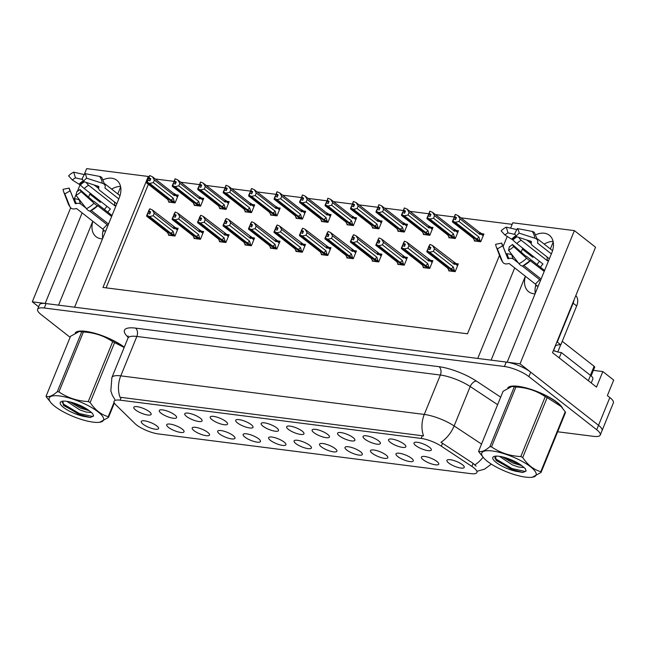 <?xml version="1.0" encoding="UTF-8"?>
<svg xmlns="http://www.w3.org/2000/svg" width="646" height="646" viewBox="0 0 646 646"><rect width="100%" height="100%" fill="white"/><g stroke="black" fill="none" stroke-linecap="round" stroke-linejoin="round"><path stroke-width="0.97" d="M102.73 238.261A19.953 13.776 128.1 0 1 103.336 229.71M102.488 238.85A19.953 13.776 128.1 0 1 101.115 238.754A19.953 13.776 128.1 0 1 96.052 236.702A19.953 13.776 128.1 0 1 92.871 221.32M535.292 293.252A19.953 13.776 128.1 0 1 535.897 284.7M525.432 276.302A19.953 13.776 -51.9 0 0 528.622 291.693A19.953 13.776 -51.9 0 0 533.677 293.744A19.953 13.776 -51.9 0 0 535.058 293.841M302.199 431.148A9.351 2.576 -157.8 0 0 293.688 426.949A9.351 2.576 -157.8 0 0 286.945 426.376A9.351 2.576 -157.8 0 0 288.407 429.396A9.351 2.576 -157.8 0 0 298.371 433.999A9.351 2.576 -157.8 0 0 304 433.337A9.351 2.576 -157.8 0 0 302.199 431.148M276.73 427.91A9.351 2.576 -157.8 0 0 268.219 423.711A9.351 2.576 -157.8 0 0 261.469 423.138A9.351 2.576 -157.8 0 0 262.938 426.158A9.351 2.576 -157.8 0 0 272.895 430.761A9.351 2.576 -157.8 0 0 278.531 430.099A9.351 2.576 -157.8 0 0 276.73 427.91M251.262 424.672A9.351 2.576 -157.8 0 0 242.743 420.473A9.351 2.576 -157.8 0 0 236 419.9A9.351 2.576 -157.8 0 0 237.462 422.92A9.351 2.576 -157.8 0 0 247.426 427.523A9.351 2.576 -157.8 0 0 253.062 426.861A9.351 2.576 -157.8 0 0 251.262 424.672M411.526 458.28A9.351 2.576 -157.8 0 0 403.015 454.09A9.351 2.576 -157.8 0 0 396.264 453.516A9.351 2.576 -157.8 0 0 397.734 456.528A9.351 2.576 -157.8 0 0 407.691 461.139A9.351 2.576 -157.8 0 0 413.327 460.477A9.351 2.576 -157.8 0 0 411.526 458.28M335.113 448.566A9.351 2.576 -157.8 0 0 326.601 444.375A9.351 2.576 -157.8 0 0 319.851 443.802A9.351 2.576 -157.8 0 0 321.312 446.814A9.351 2.576 -157.8 0 0 331.277 451.425A9.351 2.576 -157.8 0 0 336.913 450.763A9.351 2.576 -157.8 0 0 335.113 448.566M429.558 447.339A9.351 2.576 -157.8 0 0 421.047 443.14A9.351 2.576 -157.8 0 0 414.304 442.567A9.351 2.576 -157.8 0 0 415.766 445.587A9.351 2.576 -157.8 0 0 425.73 450.189A9.351 2.576 -157.8 0 0 431.367 449.527A9.351 2.576 -157.8 0 0 429.558 447.339M360.581 451.804A9.351 2.576 -157.8 0 0 352.07 447.613A9.351 2.576 -157.8 0 0 345.319 447.04A9.351 2.576 -157.8 0 0 346.789 450.052A9.351 2.576 -157.8 0 0 356.745 454.663A9.351 2.576 -157.8 0 0 362.382 454.001A9.351 2.576 -157.8 0 0 360.581 451.804M436.995 461.519A9.351 2.576 -157.8 0 0 428.484 457.328A9.351 2.576 -157.8 0 0 421.733 456.754A9.351 2.576 -157.8 0 0 423.203 459.766A9.351 2.576 -157.8 0 0 433.167 464.377A9.351 2.576 -157.8 0 0 438.796 463.715A9.351 2.576 -157.8 0 0 436.995 461.519M174.84 414.958A9.351 2.576 -157.8 0 0 166.329 410.759A9.351 2.576 -157.8 0 0 159.578 410.186A9.351 2.576 -157.8 0 0 161.048 413.206A9.351 2.576 -157.8 0 0 171.012 417.809A9.351 2.576 -157.8 0 0 176.641 417.146A9.351 2.576 -157.8 0 0 174.84 414.958M233.222 435.614A9.351 2.576 -157.8 0 0 224.711 431.423A9.351 2.576 -157.8 0 0 217.96 430.85A9.351 2.576 -157.8 0 0 219.43 433.862A9.351 2.576 -157.8 0 0 229.387 438.473A9.351 2.576 -157.8 0 0 235.023 437.81A9.351 2.576 -157.8 0 0 233.222 435.614M378.621 440.863A9.351 2.576 -157.8 0 0 370.11 436.664A9.351 2.576 -157.8 0 0 363.359 436.09A9.351 2.576 -157.8 0 0 364.82 439.11A9.351 2.576 -157.8 0 0 374.785 443.713A9.351 2.576 -157.8 0 0 380.421 443.051A9.351 2.576 -157.8 0 0 378.621 440.863M182.277 429.138A9.351 2.576 -157.8 0 0 173.766 424.947A9.351 2.576 -157.8 0 0 167.015 424.374A9.351 2.576 -157.8 0 0 168.485 427.386A9.351 2.576 -157.8 0 0 178.441 431.996A9.351 2.576 -157.8 0 0 184.078 431.334A9.351 2.576 -157.8 0 0 182.277 429.138M386.05 455.042A9.351 2.576 -157.8 0 0 377.539 450.851A9.351 2.576 -157.8 0 0 370.796 450.278A9.351 2.576 -157.8 0 0 372.257 453.29A9.351 2.576 -157.8 0 0 382.222 457.901A9.351 2.576 -157.8 0 0 387.858 457.239A9.351 2.576 -157.8 0 0 386.05 455.042M258.691 438.852A9.351 2.576 -157.8 0 0 250.18 434.661A9.351 2.576 -157.8 0 0 243.437 434.088A9.351 2.576 -157.8 0 0 244.899 437.1A9.351 2.576 -157.8 0 0 254.863 441.711A9.351 2.576 -157.8 0 0 260.491 441.048A9.351 2.576 -157.8 0 0 258.691 438.852M404.089 444.101A9.351 2.576 -157.8 0 0 395.578 439.902A9.351 2.576 -157.8 0 0 388.827 439.328A9.351 2.576 -157.8 0 0 390.297 442.348A9.351 2.576 -157.8 0 0 400.254 446.951A9.351 2.576 -157.8 0 0 405.89 446.289A9.351 2.576 -157.8 0 0 404.089 444.101M309.636 445.328A9.351 2.576 -157.8 0 0 301.125 441.137A9.351 2.576 -157.8 0 0 294.374 440.564A9.351 2.576 -157.8 0 0 295.844 443.576A9.351 2.576 -157.8 0 0 305.808 448.187A9.351 2.576 -157.8 0 0 311.437 447.525A9.351 2.576 -157.8 0 0 309.636 445.328M327.675 434.387A9.351 2.576 -157.8 0 0 319.164 430.188A9.351 2.576 -157.8 0 0 312.414 429.614A9.351 2.576 -157.8 0 0 313.883 432.634A9.351 2.576 -157.8 0 0 323.84 437.237A9.351 2.576 -157.8 0 0 329.476 436.575A9.351 2.576 -157.8 0 0 327.675 434.387M284.167 442.09A9.351 2.576 -157.8 0 0 275.656 437.899A9.351 2.576 -157.8 0 0 268.906 437.326A9.351 2.576 -157.8 0 0 270.375 440.338A9.351 2.576 -157.8 0 0 280.332 444.949A9.351 2.576 -157.8 0 0 285.968 444.287A9.351 2.576 -157.8 0 0 284.167 442.09M207.746 432.376A9.351 2.576 -157.8 0 0 199.234 428.185A9.351 2.576 -157.8 0 0 192.492 427.612A9.351 2.576 -157.8 0 0 193.953 430.624A9.351 2.576 -157.8 0 0 203.918 435.234A9.351 2.576 -157.8 0 0 209.554 434.572A9.351 2.576 -157.8 0 0 207.746 432.376M353.144 437.625A9.351 2.576 -157.8 0 0 344.633 433.426A9.351 2.576 -157.8 0 0 337.882 432.852A9.351 2.576 -157.8 0 0 339.352 435.872A9.351 2.576 -157.8 0 0 349.316 440.475A9.351 2.576 -157.8 0 0 354.945 439.813A9.351 2.576 -157.8 0 0 353.144 437.625M156.808 425.9A9.351 2.576 -157.8 0 0 148.297 421.709A9.351 2.576 -157.8 0 0 141.547 421.135A9.351 2.576 -157.8 0 0 143.008 424.147A9.351 2.576 -157.8 0 0 152.973 428.758A9.351 2.576 -157.8 0 0 158.609 428.096A9.351 2.576 -157.8 0 0 156.808 425.9M225.785 421.434A9.351 2.576 -157.8 0 0 217.274 417.235A9.351 2.576 -157.8 0 0 210.523 416.662A9.351 2.576 -157.8 0 0 211.993 419.682A9.351 2.576 -157.8 0 0 221.949 424.285A9.351 2.576 -157.8 0 0 227.586 423.623A9.351 2.576 -157.8 0 0 225.785 421.434M200.317 418.196A9.351 2.576 -157.8 0 0 191.805 413.997A9.351 2.576 -157.8 0 0 185.055 413.424A9.351 2.576 -157.8 0 0 186.524 416.444A9.351 2.576 -157.8 0 0 196.481 421.047A9.351 2.576 -157.8 0 0 202.117 420.385A9.351 2.576 -157.8 0 0 200.317 418.196M462.471 464.757A9.351 2.576 -157.8 0 0 453.96 460.566A9.351 2.576 -157.8 0 0 447.21 459.992A9.351 2.576 -157.8 0 0 448.679 463.004A9.351 2.576 -157.8 0 0 458.636 467.615A9.351 2.576 -157.8 0 0 464.272 466.953A9.351 2.576 -157.8 0 0 462.471 464.757M149.371 411.72A9.351 2.576 -157.8 0 0 140.86 407.521A9.351 2.576 -157.8 0 0 134.11 406.948A9.351 2.576 -157.8 0 0 135.579 409.968A9.351 2.576 -157.8 0 0 145.536 414.57A9.351 2.576 -157.8 0 0 151.172 413.908A9.351 2.576 -157.8 0 0 149.371 411.72M473.736 467.728A16.836 4.643 -157.8 0 0 471.879 466.404L441.347 446.2A16.836 4.643 -157.8 0 0 421.192 438.44L120.075 400.165A16.836 4.643 -157.8 0 0 114.076 401.311A16.836 4.643 -157.8 0 0 115.779 404.816L134.957 423.574A16.836 4.643 -157.8 0 0 158.44 433.942L470.91 473.663A16.836 4.643 -157.8 0 0 476.91 472.509A16.836 4.643 -157.8 0 0 473.736 467.728M593.391 370.36L602.831 371.563L613.7 380.074L607.361 395.618L609.848 397.565A18.71 5.16 -157.8 0 1 613.369 402.878L602.048 430.624A18.71 5.16 -157.8 0 0 598.519 425.31L520.038 363.819L507.167 362.188L551.781 252.861A19.953 13.776 -51.9 0 0 549.375 235.281A19.953 13.776 -51.9 0 0 535.865 234.724M522.759 248.177A19.953 13.776 -51.9 0 0 522.356 249.114L521.096 252.198M553.081 241.37A19.953 13.776 -51.9 0 0 544.182 244.107M533.273 256.414A19.953 13.776 -51.9 0 0 532.861 257.35L522.356 249.114M82.131 212.897L45.172 303.45L32.3 301.819L38.639 306.785M514.692 267.888L477.741 358.441L74.597 307.197L119.219 197.87A19.953 13.776 -51.9 0 0 116.805 180.291A19.953 13.776 -51.9 0 0 103.295 179.741M602.831 371.563L596.492 387.099L552.524 352.659L595.555 247.216L574.391 230.63L520.038 363.819M148.984 177.02L148.265 176.463L86.653 168.63L84.125 174.816M80.08 184.732L77.367 191.394M76.244 194.139L74.33 198.831M70.664 207.802L32.3 301.819M90.198 193.186A19.953 13.776 -51.9 0 0 89.786 194.131L88.534 197.216M510.59 228.159L512.779 222.797L574.391 230.63M148.265 176.463L102.972 287.454L467.486 333.788L499.495 255.348M503.089 246.538L507.247 236.363M117.79 193.953L120.649 186.969M550.36 248.944L553.21 241.951M120.108 186.387L120.608 186.783M512.149 224.348L460.913 217.839M454.275 216.991L435.444 214.601M428.807 213.753L409.968 211.363M403.33 210.515L384.499 208.125M377.862 207.277L359.023 204.887M352.385 204.039L333.554 201.649M326.916 200.801L308.085 198.411M301.44 197.563L282.609 195.173M275.971 194.325L257.14 191.935M250.503 191.087L231.664 188.697M225.026 187.849L206.195 185.459M199.557 184.611L180.727 182.22M174.081 181.373L155.25 178.982M552.669 241.378L553.17 241.774M148.346 184.296L106.089 287.85M321.773 220.819L321.49 221.513L327.926 222.329L331.099 214.561L328.967 214.286M270.827 214.343L270.545 215.037L276.981 215.853L280.154 208.085L278.022 207.81M245.351 211.105L245.076 211.799L251.512 212.615L254.677 204.847L252.554 204.572M219.882 207.867L219.6 208.561L226.035 209.377L229.209 201.609L227.077 201.334M194.414 204.629L194.131 205.323L200.567 206.139L203.732 198.37L201.609 198.096M296.296 217.581L296.013 218.275L302.449 219.091L305.623 211.323L303.491 211.048M347.241 224.057L346.959 224.751L353.394 225.567L356.568 217.799L354.436 217.524M372.718 227.295L372.435 227.99L378.871 228.805L382.036 221.037L379.913 220.762M398.186 230.533L397.904 231.228L404.339 232.043L407.513 224.275L405.381 224M423.655 233.771L423.372 234.466L429.816 235.281L432.982 227.513L430.858 227.239M449.132 237.009L448.849 237.704L455.285 238.519L458.458 230.751L456.326 230.477M474.6 240.247L474.317 240.942L480.753 241.757L483.927 233.989L481.795 233.715M168.937 201.391L168.654 202.085L175.09 202.901L178.264 195.132L176.132 194.858M296.175 250.721L295.892 251.415L302.328 252.231L305.493 244.463L303.37 244.188M245.23 244.245L244.947 244.939L251.383 245.755L254.548 237.986L252.425 237.712M219.753 241.006L219.47 241.701L225.906 242.516L229.08 234.748L226.948 234.474M194.285 237.768L194.002 238.463L200.438 239.278L203.611 231.51L201.479 231.236M270.698 247.483L270.416 248.177L276.851 248.993L280.025 241.224L277.893 240.95M321.643 253.959L321.361 254.653L327.797 255.469L330.97 247.701L328.838 247.426M347.112 257.197L346.829 257.891L353.273 258.707L356.439 250.939L354.307 250.664M372.589 260.435L372.306 261.129L378.742 261.945L381.915 254.177L379.783 253.902M398.057 263.673L397.774 264.367L404.21 265.183L407.384 257.415L405.252 257.14M423.534 266.911L423.251 267.606L429.687 268.421L432.852 260.653L430.729 260.378M449.002 270.149L448.72 270.844L455.155 271.659L458.329 263.891L456.197 263.616M168.808 234.53L168.525 235.225L174.969 236.04L178.135 228.272L176.011 227.998M525.343 276.238L491.105 360.145M92.782 221.247L58.544 305.154M89.786 194.131L100.3 202.359A19.953 13.776 128.1 0 1 100.703 201.423M111.621 189.117A19.953 13.776 128.1 0 1 120.519 186.379M562.626 408.272A29.934 8.253 -157.8 0 0 557.28 402.474A29.934 8.253 -157.8 0 0 528.606 388.609A29.934 8.253 -157.8 0 0 507.772 387.875M124.29 347.16A29.934 8.253 -157.8 0 0 95.713 333.522A29.934 8.253 -157.8 0 0 75.202 332.884M120.075 400.165L121.206 397.395L120.043 397.322A21.827 14.6 -82.8 0 1 120.778 375.859L424.277 414.441A24.944 6.872 22.2 0 1 454.13 425.94A21.827 12.298 123.5 0 1 440.96 442.268L473.114 463.376L476.102 466.154M557.651 431.778L593.569 436.341A18.71 5.16 -157.8 0 0 600.239 435.065L602.048 430.624A18.71 5.16 -157.8 0 0 598.519 425.31L530.689 372.169A18.71 5.16 -157.8 0 0 506.246 362.067L46.092 303.572A18.71 5.16 -157.8 0 0 39.43 304.847L37.613 309.289A18.71 5.16 -157.8 0 0 41.142 314.602L70.115 337.301M121.206 397.395L423.542 435.905A21.827 14.6 97.2 0 1 424.277 414.441L440.354 375.035L136.855 336.453A24.944 6.872 -157.8 0 0 127.965 338.157L128.118 335.928M600.239 435.065A18.71 5.16 -157.8 0 0 596.71 429.752L528.88 376.61A18.71 5.16 -157.8 0 0 504.429 366.508L44.283 308.013A18.71 5.16 -157.8 0 0 37.613 309.289M175.139 235.62L170.778 233.174L149.557 216.547L147.086 215.457L147.999 213.237L149.751 214.012L150.655 211.791L148.523 210.967L148.451 211.517L150.211 212.889M171.763 235.637L171.045 235.079L172.062 235.201L146.812 215.425L146.61 216.168L167.839 232.802L168.291 234.127L167.621 232.633M169.922 235.402L168.291 234.127M174.178 234.869L173.088 231.308L153.215 215.74L154.257 213.188L174.129 228.757L175.244 228.385L174.678 227.077L152.27 209.885L149.807 208.795L148.903 211.016M177.707 229.33L174.678 227.077M148.523 210.967L149.807 208.795M147.086 215.457L172.24 235.225L173.968 235.911M146.715 215.409L148.451 211.517M174.129 228.757A4.239 2.923 -51.9 0 0 173.499 226.52M153.215 215.74L149.557 216.547M152.27 209.885L154.257 213.188M170.778 233.174A4.239 2.923 -51.9 0 0 173.088 231.308M146.997 215.441L147.999 213.237M147.861 213.317L146.812 215.425M175.268 202.481L170.907 200.034L149.678 183.407L147.118 182.301L172.369 202.085L174.097 202.771M147.118 182.301L148.031 180.081L149.88 180.872L150.784 178.651L149.032 177.876L149.557 175.607L148.58 178.377L150.34 179.749M147.215 182.317L148.12 180.097M146.844 182.269L147.845 180.064L146.739 183.028L167.968 199.662L168.42 200.987L170.051 202.263M172.224 201.972L146.941 182.277M172.183 202.061L171.174 201.932L171.884 202.489M174.307 201.73L173.217 198.169L153.344 182.6L149.678 183.407M170.907 200.034A4.239 2.923 -51.9 0 0 173.217 198.169M174.8 193.937L173.629 193.38A4.239 2.923 128.1 0 1 174.258 195.617L175.373 195.245L174.8 193.937L175.47 194.349M173.629 193.38L152.399 176.746L154.386 180.048L174.258 195.617M153.344 182.6L154.386 180.048M152.399 176.746L149.937 175.655M147.877 180.089L148.58 178.377M167.75 199.493L168.42 200.987M200.607 238.859L196.255 236.412L175.026 219.785L172.563 218.695L173.467 216.475L175.227 217.25L176.132 215.029L174 214.206L173.927 214.755L175.68 216.127M197.232 238.875L196.521 238.317L197.531 238.439L172.28 218.663L172.086 219.406L193.307 236.04L193.768 237.365L193.097 235.871M195.391 238.64L193.768 237.365M199.646 238.108L198.564 234.546L178.692 218.978L179.733 216.426L199.606 231.995L200.72 231.623L200.147 230.315L177.747 213.123L175.276 212.033L174.372 214.254M200.817 230.727L200.147 230.315M174 214.206L175.276 212.033M172.563 218.695L197.716 238.463L199.436 239.149M173.225 216.467L173.927 214.755M173.338 216.555L172.183 218.647M199.606 231.995A4.239 2.923 -51.9 0 0 198.968 229.758M178.692 218.978L175.026 219.785M177.747 213.123L179.733 216.426M196.255 236.412A4.239 2.923 -51.9 0 0 198.564 234.546M172.466 218.679L173.467 216.475M173.185 216.442L172.28 218.663M226.084 242.097L221.723 239.65L200.494 223.023L198.031 221.933L198.944 219.713L200.696 220.488L201.6 218.267L199.469 217.444L199.396 217.993L201.156 219.365M222.7 242.113L221.99 241.556L222.999 241.677L197.757 221.901L197.555 222.644L218.784 239.278L219.236 240.603L218.566 239.109M220.867 241.879L219.236 240.603M225.123 241.346L224.033 237.785L204.16 222.216L205.202 219.664L225.074 235.233L226.189 234.861L225.624 233.553L203.215 216.362L200.753 215.271L199.848 217.492M228.652 235.806L225.624 233.553M199.469 217.444L200.753 215.271M198.031 221.933L223.185 241.701L224.913 242.387M198.693 219.705L199.396 217.993M198.806 219.793L197.66 221.885M225.074 235.233A4.239 2.923 -51.9 0 0 224.445 232.996M204.16 222.216L200.494 223.023M203.215 216.362L205.202 219.664M221.723 239.65A4.239 2.923 -51.9 0 0 224.033 237.785M197.934 221.917L198.944 219.713M198.661 219.68L197.757 221.901M251.552 245.335L247.2 242.888L225.971 226.261L223.508 225.171L224.412 222.951L226.173 223.726L227.077 221.505L224.937 220.682L224.865 221.231L226.625 222.604M248.177 245.351L247.466 244.794L248.476 244.915L223.225 225.139L223.023 225.882L244.253 242.516L244.705 243.841L244.043 242.347M246.336 245.117L244.705 243.841M250.591 244.584L249.509 241.023L229.637 225.454L230.679 222.902L250.551 238.471L251.665 238.099L251.092 236.791L228.684 219.6L226.221 218.51L225.317 220.73M251.754 237.203L251.092 236.791M224.937 220.682L226.221 218.51M223.508 225.171L248.662 244.939L250.382 245.625M224.17 222.943L224.865 221.231M224.275 223.031L223.128 225.123M250.551 238.471A4.239 2.923 -51.9 0 0 249.913 236.234M229.637 225.454L225.971 226.261M228.684 219.6L230.679 222.902M247.2 242.888A4.239 2.923 -51.9 0 0 249.509 241.023M223.411 225.155L224.412 222.951M224.13 222.918L223.225 225.139M200.736 205.719L196.384 203.272L175.155 186.646L172.595 185.539L197.846 205.323L199.566 206.009M172.595 185.539L173.499 183.319L175.357 184.11L176.261 181.889L174.501 181.114L175.034 178.845L174.049 181.615L175.809 182.988M172.692 185.555L173.596 183.335M172.312 185.507L173.314 183.303L172.207 186.266L193.437 202.901L193.889 204.225L195.52 205.501M197.7 205.21L172.409 185.515M197.66 205.299L196.65 205.17L197.361 205.727M199.775 204.968L198.693 201.407L178.821 185.838L175.155 186.646M196.384 203.272A4.239 2.923 -51.9 0 0 198.693 201.407M200.276 197.175L199.097 196.618A4.239 2.923 128.1 0 1 199.735 198.855L200.849 198.484L200.276 197.175L203.304 199.428M199.097 196.618L177.868 179.984L179.863 183.286L199.735 198.855M178.821 185.838L179.863 183.286M177.868 179.984L175.405 178.894M173.354 183.327L174.049 181.615M193.227 202.731L193.889 204.225M226.205 208.957L221.853 206.51L200.623 189.884L198.064 188.777L223.314 208.561L225.042 209.247M198.064 188.777L198.968 186.557L200.825 187.348L201.73 185.127L199.977 184.352L200.502 182.083L199.525 184.853L201.286 186.226M198.161 188.793L199.065 186.573M197.781 188.745L198.79 186.541L197.684 189.504L218.913 206.139L219.365 207.463L220.989 208.739M223.169 208.448L197.878 188.761M223.128 208.537L222.119 208.408L222.83 208.965M225.252 208.206L224.162 204.645L204.289 189.076L200.623 189.884M221.853 206.51A4.239 2.923 -51.9 0 0 224.162 204.645M225.745 200.413L224.574 199.856A4.239 2.923 128.1 0 1 225.204 202.093L226.318 201.722L225.745 200.413L228.773 202.666M224.574 199.856L203.345 183.222L205.331 186.524L225.204 202.093M204.289 189.076L205.331 186.524M203.345 183.222L200.882 182.132M198.823 186.565L199.525 184.853M218.695 205.969L219.365 207.463M251.682 212.195L247.321 209.748L226.1 193.122L223.54 192.015L248.791 211.799L250.511 212.486M223.54 192.015L224.445 189.795L226.294 190.586L227.206 188.366L225.446 187.59L225.971 185.321L224.994 188.091L226.754 189.464M223.637 192.032L224.542 189.811M223.258 191.983L224.259 189.779L223.153 192.742L244.382 209.377L244.834 210.701L246.465 211.977M248.637 211.686L223.355 191.999M248.605 211.775L247.588 211.646L248.306 212.203M250.721 211.444L249.639 207.883L229.758 192.314L226.1 193.122M247.321 209.748A4.239 2.923 -51.9 0 0 249.639 207.883M251.221 203.651L250.042 203.094A4.239 2.923 128.1 0 1 250.672 205.331L251.787 204.96L251.221 203.651L254.249 205.904M250.042 203.094L228.813 186.46L230.8 189.762L250.672 205.331M229.758 192.314L230.8 189.762M228.813 186.46L226.35 185.37M224.291 189.803L224.994 188.091M244.164 209.207L244.834 210.701M277.15 215.433L272.798 212.986L251.569 196.36L249.009 195.254L274.259 215.037L275.979 215.724M249.009 195.254L249.913 193.041L251.77 193.824L252.675 191.604L250.914 190.828L251.447 188.559L250.47 191.329L252.231 192.702M249.106 195.27L250.01 193.049M248.726 195.221L249.727 193.017L248.629 195.98L269.858 212.615L270.311 213.939L271.934 215.215M274.114 214.924L248.823 195.237M274.074 215.013L273.064 214.884L273.775 215.441M276.189 214.682L275.107 211.121L255.235 195.552L251.569 196.36M272.798 212.986A4.239 2.923 -51.9 0 0 275.107 211.121M276.69 206.89L275.511 206.332A4.239 2.923 128.1 0 1 276.149 208.569L277.263 208.198L276.69 206.89L279.718 209.143M275.511 206.332L254.29 189.698L256.276 193.001L276.149 208.569M255.235 195.552L256.276 193.001M254.29 189.698L251.827 188.608M249.768 193.041L250.47 191.329M269.64 212.445L270.311 213.939M537.44 238.818L552.556 250.664M551.353 253.894L537.553 243.082L537.65 242.298A6.856 4.021 174.4 0 0 537.819 241.128A6.856 4.021 174.4 0 0 534.743 238.188L519.126 233.141L515.71 236.428L531.335 241.475L531.408 242.347A6.856 4.021 174.4 0 0 531.238 243.518A6.856 4.021 174.4 0 0 532.449 245.512L549.366 258.763M544.594 270.456L527.677 257.205A6.856 0.807 44.6 0 0 525.779 256.147A6.856 0.807 44.6 0 0 525.763 256.179L512.44 244.454L513.635 246.586L526.587 258.182A6.856 0.807 44.6 0 0 530.156 260.653A6.856 0.807 44.6 0 0 530.172 260.621L544.198 271.441M541.098 279.04L523.753 265.449M518.536 263.092L513.554 259.183A6.856 4.893 141.6 0 0 509.056 258.513L508.297 258.707A0.622 0.444 -38.4 0 1 507.788 258.513L502.75 245.811L497.388 248.863L502.427 261.565A6.856 4.893 141.6 0 0 502.951 262.47A6.856 4.893 141.6 0 0 508.039 263.721L508.798 263.528A0.622 0.444 -38.4 0 1 509.209 263.592L535.364 284.087A18.71 12.912 -51.9 0 0 536.866 285.58A18.71 12.912 -51.9 0 0 538.094 286.388M539.555 261.339A18.71 12.912 -51.9 0 0 537.044 264.545M531.23 243.494L526.773 239.997M518.843 237.437A6.856 2.907 64.6 0 0 521.257 240.312L547.412 260.806A12.468 8.608 128.1 0 1 548.761 260.257M540.5 280.493A12.468 8.608 128.1 0 1 539.709 279.678L522.259 266.007M502.75 245.811A8.551 5.903 128.1 0 1 502.055 244.584A8.551 5.903 128.1 0 1 501.716 243.09L505.907 253.571L507.272 253.821A6.856 4.021 -5.6 0 1 512.044 255.218L512.932 255.913M540.468 267.226A12.468 8.608 128.1 0 1 542.979 264.02L516.816 243.526A6.856 0.807 -135.4 0 1 512.916 239.997L504.986 235.063A8.551 5.903 128.1 0 1 508.031 232.867L515.177 234.49M519.126 233.141A14.341 9.9 128.1 0 0 517.389 228.579L514.676 233.707A8.551 5.903 128.1 0 1 515.71 236.428M512.44 244.454A8.551 5.903 128.1 0 1 509.395 246.651L508.531 250.277A14.341 9.9 128.1 0 0 513.635 246.586M504.986 235.063L501.143 230.856A14.341 9.9 128.1 0 1 506.246 227.166L508.031 232.867M497.388 248.863A14.341 9.9 128.1 0 1 496.233 246.812A14.341 9.9 128.1 0 1 495.66 244.301L501.716 243.09M516.727 229.831A6.856 2.907 64.6 0 0 515.597 229.298L506.246 227.166M517.389 228.579L532.167 231.405A6.856 4.893 -38.4 0 1 534.557 232.778L537.819 241.128M530.156 260.653L522.889 265.877A6.856 2.907 -115.4 0 1 518.996 263.673L508.531 250.277M556.884 341.984A12.468 8.608 128.1 0 1 557.272 342.025L573.123 303.176A12.468 8.608 -51.9 0 0 574.036 299.946M538.045 286.509L536.866 285.58A3.117 2.156 128.1 0 1 535.453 286.469M557.272 342.025L560.825 344.811L576.676 305.962A12.468 8.608 -51.9 0 0 575.82 295.569M560.825 344.811A12.468 8.608 -51.9 0 0 555.302 345.852M591.227 382.973L592.867 378.944A12.468 3.44 -157.8 0 0 590.517 375.399L561.398 352.587L559.226 357.908M553.38 350.56A12.468 3.44 -157.8 0 0 561.398 352.587M539.709 279.678L535.364 284.087M547.033 256.93L547.412 260.806M104.878 183.835L119.994 195.673M118.791 198.911L104.991 188.099L105.088 187.308A6.856 4.021 174.4 0 0 105.258 186.137A6.856 4.021 174.4 0 0 102.181 183.198L86.556 178.151L83.148 181.437L98.773 186.484L98.846 187.356A6.856 4.021 174.4 0 0 98.677 188.527L94.203 185.006M112.033 215.465L95.115 202.214A6.856 0.807 44.6 0 0 93.218 201.164A6.856 0.807 44.6 0 0 93.202 201.189L79.878 189.464L81.073 191.596L94.025 203.191A6.856 0.807 44.6 0 0 97.594 205.662A6.856 0.807 44.6 0 0 97.611 205.638L111.629 216.45M108.528 224.049L91.191 210.459M85.975 208.101L80.992 204.193A6.856 4.893 141.6 0 0 76.494 203.53L75.727 203.724A0.622 0.444 -38.4 0 1 75.219 203.522L70.188 190.82L64.826 193.873L69.865 206.583A6.856 4.893 141.6 0 0 70.382 207.487A6.856 4.893 141.6 0 0 75.469 208.739L76.236 208.545A0.622 0.444 -38.4 0 1 76.64 208.601L102.803 229.096A18.71 12.912 -51.9 0 0 104.305 230.598A18.71 12.912 -51.9 0 0 105.532 231.397M106.994 206.349A18.71 12.912 -51.9 0 0 104.482 209.554M86.281 182.455A6.856 2.907 64.6 0 0 88.688 185.321L114.851 205.816A12.468 8.608 128.1 0 1 116.191 205.266M97.788 185.967L98.677 188.527A6.856 4.021 174.4 0 0 99.888 190.522L116.805 203.773M107.939 225.511A12.468 8.608 128.1 0 1 107.147 224.687L89.697 211.016M70.188 190.82A8.551 5.903 128.1 0 1 69.493 189.593A8.551 5.903 128.1 0 1 69.146 188.099L73.337 198.58L74.71 198.839A6.856 4.021 -5.6 0 1 79.482 200.228L80.37 200.922M107.898 212.235A12.468 8.608 128.1 0 1 110.409 209.029L84.255 188.535A6.856 0.807 -135.4 0 1 80.354 185.006L72.425 180.081A8.551 5.903 128.1 0 1 75.469 177.876L82.607 179.499M86.556 178.151A14.341 9.9 128.1 0 0 84.82 173.588L82.115 178.724A8.551 5.903 128.1 0 1 83.148 181.437M79.878 189.464A8.551 5.903 128.1 0 1 76.834 191.668L75.97 195.294A14.341 9.9 128.1 0 0 81.073 191.596M72.425 180.081L68.581 175.865A14.341 9.9 128.1 0 1 73.684 172.175L75.469 177.876M64.826 193.873A14.341 9.9 128.1 0 1 63.671 191.822A14.341 9.9 128.1 0 1 63.09 189.31L69.146 188.099M84.166 174.84A6.856 2.907 64.6 0 0 83.035 174.307L73.684 172.175M84.82 173.588L99.605 176.415A6.856 4.893 -38.4 0 1 101.995 177.787L105.258 186.137M97.594 205.662L90.327 210.887A6.856 2.907 -115.4 0 1 86.435 208.682L75.97 195.294M105.484 231.518L104.305 230.598A3.117 2.156 128.1 0 1 102.892 231.478M107.147 224.687L102.803 229.096M114.463 201.948L114.851 205.816M508.652 387.398A29.619 8.164 22.2 0 1 529.97 389.118A29.619 8.164 22.2 0 1 557.046 402.45A29.619 8.164 22.2 0 1 561.915 407.408M556.319 351.553A3.117 0.856 -157.8 0 0 553.67 350.673M591.13 375.899L594.691 367.162A3.117 0.856 -157.8 0 0 594.11 366.282L562.246 341.314M76.091 332.407A29.619 8.164 22.2 0 1 97.215 334.071A29.619 8.164 22.2 0 1 124.25 347.273M492.244 450.973A29.304 8.075 -157.8 0 0 483.87 458.151A29.304 8.075 -157.8 0 0 525.626 477.128A29.304 8.075 -157.8 0 0 530.972 477.37A29.304 8.075 -157.8 0 0 527.992 464.934A29.304 8.075 -157.8 0 0 492.244 450.973M547.154 397.613L522.711 457.505C527.62 464.902 533.653 469.626 540.791 471.669A33.673 9.278 -157.8 0 1 541.065 472.42L565.5 412.528A33.673 9.278 -157.8 0 0 565.226 411.777L561.14 406.528L547.154 397.613A33.673 9.278 -157.8 0 0 545.248 396.66C536.616 390.765 526.845 387.543 515.936 387.002L491.501 446.887A33.673 9.278 -157.8 0 0 490.677 446.782A33.673 9.278 -157.8 0 0 489.87 446.685L514.313 386.793L511.939 386.429L503.081 391.298L478.638 451.191C481.27 452.378 485.017 450.876 489.87 446.685M478.638 451.191A33.673 9.278 -157.8 0 0 478.912 451.942L483.87 458.151M515.936 387.002A33.673 9.278 -157.8 0 0 515.112 386.889A33.673 9.278 -157.8 0 0 514.313 386.793M561.14 406.528L560.276 405.567A29.304 8.075 -157.8 0 0 518.52 386.591A29.304 8.075 -157.8 0 0 513.174 386.348L511.939 386.421M499.415 456.326L512.343 464.886L518.447 466.993L522.372 467.405L523.228 466.735M502.564 456.932L513.061 463.125L521.831 465.693M499.011 456.27A17.426 4.805 -157.8 0 0 494.004 456.464A17.426 4.805 -157.8 0 0 497.711 463.586A17.426 4.805 -157.8 0 0 515.944 471.305L522.897 472.476L526.102 471.055L525.303 468.641L521.564 465.508A17.426 4.805 -157.8 0 0 499.011 456.27M495.353 456.165L496.314 460.582L515.944 471.305M524.108 467.478L522.372 467.405M522.711 457.505A33.673 9.278 -157.8 0 0 520.805 456.552L545.248 396.66M540.791 471.669L565.226 411.777M541.065 472.42L532.207 477.297L530.972 477.37M491.501 446.887C500.133 452.781 509.904 456.003 520.805 456.552M509.904 459.266L515.29 461.672M494.747 457.53L496.475 459.338L511.979 468.544L525.174 471.459L526.167 470.861M504.938 457.562L514.499 462.383L519.731 464.216M495.7 459.823L511.616 469.424L522.897 472.476M59.682 395.982A29.304 8.075 -157.8 0 0 51.309 403.161A29.304 8.075 -157.8 0 0 93.064 422.137A29.304 8.075 -157.8 0 0 98.41 422.379A29.304 8.075 -157.8 0 0 95.43 409.944A29.304 8.075 -157.8 0 0 59.682 395.982M124.177 347.451L114.584 342.63A33.673 9.278 -157.8 0 0 112.687 341.669C104.054 335.775 94.284 332.561 83.374 332.012L58.931 391.904A33.673 9.278 -157.8 0 0 58.108 391.791A33.673 9.278 -157.8 0 0 57.308 391.694L81.751 331.802L79.377 331.438L70.519 336.308L46.076 396.2C48.708 397.395 52.455 395.893 57.308 391.694M46.076 396.2A33.673 9.278 -157.8 0 0 46.35 396.951L51.309 403.161M83.374 332.012A33.673 9.278 -157.8 0 0 82.551 331.899A33.673 9.278 -157.8 0 0 81.751 331.802M124.202 347.387A29.304 8.075 -157.8 0 0 85.95 331.608A29.304 8.075 -157.8 0 0 80.613 331.358L79.377 331.43M66.845 401.336L79.781 409.895L85.886 412.003L89.81 412.414L90.666 411.744M70.002 401.941L80.5 408.135L89.269 410.703M66.449 401.287A17.426 4.805 -157.8 0 0 61.443 401.473A17.426 4.805 -157.8 0 0 65.149 408.603A17.426 4.805 -157.8 0 0 83.382 416.315L90.335 417.486L93.541 416.064L92.733 413.658L89.003 410.525A17.426 4.805 -157.8 0 0 66.449 401.287M62.791 401.174L63.752 405.591L83.382 416.315M91.546 412.487L89.81 412.414M114.584 342.63L90.149 402.515A33.673 9.278 -157.8 0 0 88.244 401.562L112.687 341.669M114.358 403.064L108.496 417.429A33.673 9.278 -157.8 0 0 108.221 416.678L114.059 402.377M108.496 417.429L99.645 422.306L98.41 422.379M90.149 402.515C95.059 409.911 101.083 414.635 108.221 416.678M58.931 391.904C67.572 397.791 77.334 401.013 88.244 401.562M77.342 404.275L82.728 406.681M62.186 402.539L63.914 404.348L79.418 413.553L92.604 416.468L93.605 415.871M72.368 402.571L81.929 407.392L87.17 409.225M63.138 404.832L79.054 414.441L90.335 417.486M277.021 248.573L272.669 246.126L251.439 229.5L248.976 228.409L249.881 226.189L251.641 226.964L252.546 224.743L250.414 223.92L250.341 224.469L252.101 225.842M273.646 248.589L272.935 248.032L273.944 248.153L248.694 228.377L248.5 229.12L269.729 245.755L270.181 247.079L269.511 245.585M271.805 248.355L270.181 247.079M276.068 247.822L274.978 244.261L255.105 228.692L256.147 226.14L276.02 241.709L277.134 241.338L276.561 240.029L254.161 222.838L251.698 221.748L250.793 223.968M279.589 242.282L276.561 240.029M250.414 223.92L251.698 221.748M248.976 228.409L274.13 248.177L275.858 248.863M249.639 226.181L250.341 224.469M249.752 226.27L248.597 228.361M276.02 241.709A4.239 2.923 -51.9 0 0 275.39 239.472M255.105 228.692L251.439 229.5M254.161 222.838L256.147 226.14M272.669 246.126A4.239 2.923 -51.9 0 0 274.978 244.261M248.88 228.401L249.881 226.189M249.606 226.157L248.694 228.377M302.498 251.811L298.145 249.364L276.916 232.738L274.453 231.648L275.358 229.427L277.11 230.202L278.022 227.981L275.882 227.158L275.81 227.707L277.57 229.08M299.122 251.827L298.404 251.27L299.421 251.391L274.17 231.615L273.969 232.358L295.198 248.993L295.65 250.317L294.98 248.823M297.281 251.593L295.65 250.317M301.537 251.06L300.455 247.499L280.574 231.93L281.616 229.378L301.488 244.947L302.603 244.576L302.037 243.267L279.629 226.076L277.166 224.986L276.262 227.206M305.065 245.52L302.037 243.267M275.882 227.158L277.166 224.986M274.453 231.648L299.607 251.415L301.327 252.101M275.115 229.419L275.81 227.707M275.22 229.508L274.074 231.599M301.488 244.947A4.239 2.923 -51.9 0 0 300.858 242.71M280.574 231.93L276.916 232.738M279.629 226.076L281.616 229.378M298.145 249.364A4.239 2.923 -51.9 0 0 300.455 247.499M274.356 231.639L275.358 229.427M275.075 229.395L274.17 231.615M327.966 255.049L323.614 252.602L302.385 235.976L299.922 234.886L300.826 232.665L302.586 233.44L303.491 231.22L301.359 230.396L301.286 230.945L303.047 232.318M324.591 255.065L323.88 254.508L324.89 254.629L299.639 234.853L299.445 235.596L320.674 252.231L321.127 253.555L320.456 252.061M322.75 254.831L321.127 253.555M327.013 254.298L325.923 250.737L306.051 235.168L307.092 232.617L326.965 248.185L328.079 247.814L327.506 246.506L305.106 229.314L302.643 228.224L301.73 230.444M328.176 246.917L327.506 246.506M301.359 230.396L302.643 228.224M299.922 234.886L325.075 254.653L326.795 255.34M300.584 232.657L301.286 230.945M300.697 232.746L299.542 234.837M326.965 248.185A4.239 2.923 -51.9 0 0 326.327 245.948M306.051 235.168L302.385 235.976M305.106 229.314L307.092 232.617M323.614 252.602A4.239 2.923 -51.9 0 0 325.923 250.737M299.825 234.878L300.826 232.665M300.543 232.633L299.639 234.853M302.627 218.671L298.266 216.224L277.045 199.598L274.477 198.492L299.728 218.275L301.456 218.962M274.477 198.492L275.39 196.279L277.239 197.062L278.143 194.842L276.391 194.066L276.916 191.797L275.939 194.567L277.699 195.94M274.574 198.508L275.487 196.287M274.203 198.459L275.204 196.255L274.098 199.218L295.327 215.853L295.779 217.177L297.41 218.453M299.582 218.162L274.3 198.475M299.55 218.251L298.533 218.122L299.243 218.679M301.666 217.92L300.576 214.359L280.703 198.79L277.045 199.598M298.266 216.224A4.239 2.923 -51.9 0 0 300.576 214.359M302.166 210.128L300.988 209.57A4.239 2.923 128.1 0 1 301.617 211.807L302.732 211.436L302.166 210.128L302.829 210.539M300.988 209.57L279.758 192.936L281.745 196.239L301.617 211.807M280.703 198.79L281.745 196.239M279.758 192.936L277.296 191.846M275.236 196.279L275.939 194.567M295.109 215.683L295.779 217.177M328.095 221.909L323.743 219.462L302.514 202.836L299.954 201.73L325.204 221.513L326.924 222.2M299.954 201.73L300.858 199.517L302.716 200.3L303.62 198.08L301.86 197.305L302.393 195.035L301.416 197.805L303.168 199.178M300.051 201.746L300.955 199.525M299.671 201.697L300.673 199.493L299.574 202.456L320.796 219.091L321.248 220.415L322.879 221.691M325.059 221.4L299.768 201.714M325.019 221.489L324.009 221.36L324.72 221.917M327.134 221.158L326.052 217.597L306.18 202.028L302.514 202.836M323.743 219.462A4.239 2.923 -51.9 0 0 326.052 217.597M327.635 213.366L326.456 212.809A4.239 2.923 128.1 0 1 327.094 215.045L328.208 214.674L327.635 213.366L330.663 215.619M326.456 212.809L305.227 196.174L307.221 199.477L327.094 215.045M306.18 202.028L307.221 199.477M305.227 196.174L302.764 195.084M300.713 199.517L301.416 197.805M320.586 218.921L321.248 220.415M353.564 225.147L349.211 222.7L327.982 206.074L325.423 204.968L350.673 224.751L352.401 225.438M325.423 204.968L326.327 202.755L328.184 203.538L329.089 201.318L327.336 200.543L327.861 198.274L326.884 201.043L328.644 202.416M325.519 204.984L326.424 202.763M325.148 204.935L326.149 202.731L325.043 205.694L346.272 222.329L346.724 223.653L348.356 224.929M350.528 224.638L325.245 204.952M350.487 224.727L349.478 224.598L350.189 225.155M352.611 224.396L351.521 220.835L331.648 205.266L327.982 206.074M349.211 222.7A4.239 2.923 -51.9 0 0 351.521 220.835M353.104 216.604L351.933 216.047A4.239 2.923 128.1 0 1 352.563 218.283L353.677 217.912L353.104 216.604L356.132 218.857M351.933 216.047L330.704 199.412L332.69 202.715L352.563 218.283M331.648 205.266L332.69 202.715M330.704 199.412L328.241 198.322M326.182 202.755L326.884 201.043M346.054 222.159L346.724 223.653M353.443 258.287L349.082 255.84L327.861 239.214L325.39 238.124L326.303 235.903L328.055 236.678L328.959 234.458L326.828 233.634L326.755 234.183L328.515 235.556M350.059 258.303L349.349 257.746L350.366 257.867L325.116 238.091L324.914 238.834L346.143 255.469L346.595 256.793L345.925 255.299M348.226 258.069L346.595 256.793M352.482 257.536L351.392 253.975L331.519 238.406L332.561 235.855L352.433 251.423L353.548 251.052L352.982 249.744L330.574 232.552L328.111 231.462L327.207 233.682M356.011 251.997L352.982 249.744M326.828 233.634L328.111 231.462M325.39 238.124L350.544 257.891L352.272 258.578M326.052 235.895L326.755 234.183M326.165 235.984L325.019 238.075M352.433 251.423A4.239 2.923 -51.9 0 0 351.804 249.186M331.519 238.406L327.861 239.214M330.574 232.552L332.561 235.855M349.082 255.84A4.239 2.923 -51.9 0 0 351.392 253.975M325.293 238.116L326.303 235.903M326.02 235.871L325.116 238.091M378.911 261.525L374.559 259.078L353.33 242.452L350.867 241.362L351.771 239.141L353.532 239.916L354.436 237.696L352.304 236.872L352.231 237.421L353.984 238.794M375.536 261.541L374.825 260.984L375.835 261.105L350.584 241.329L350.39 242.072L371.611 258.707L372.072 260.031L371.402 258.537M373.695 261.307L372.072 260.031M377.95 260.774L376.868 257.213L356.996 241.644L358.037 239.093L377.91 254.661L379.024 254.29L378.451 252.982L356.051 235.79L353.58 234.7L352.676 236.92M381.479 255.235L378.451 252.982M352.304 236.872L353.58 234.7M350.867 241.362L376.02 261.129L377.74 261.816M351.529 239.133L352.231 237.421M351.634 239.222L350.487 241.313M377.91 254.661A4.239 2.923 -51.9 0 0 377.272 252.425M356.996 241.644L353.33 242.452M356.051 235.79L358.037 239.093M374.559 259.078A4.239 2.923 -51.9 0 0 376.868 257.213M350.77 241.354L351.771 239.141M351.489 239.109L350.584 241.329M404.38 264.763L400.027 262.316L378.798 245.69L376.335 244.6L377.24 242.379L379 243.154L379.905 240.934L377.773 240.11L377.7 240.659L379.46 242.032M401.005 264.779L400.294 264.222L401.303 264.343L376.061 244.568L375.859 245.31L397.088 261.945L397.54 263.269L396.87 261.775M399.171 264.545L397.54 263.269M403.427 264.012L402.337 260.451L382.464 244.882L383.506 242.331L403.379 257.899L404.493 257.528L403.92 256.22L381.52 239.028L379.057 237.938L378.152 240.159M406.948 258.473L403.92 256.22M377.773 240.11L379.057 237.938M376.335 244.6L401.489 264.367L403.217 265.054M376.998 242.371L377.7 240.659M377.111 242.46L375.964 244.551M403.379 257.899A4.239 2.923 -51.9 0 0 402.749 255.663M382.464 244.882L378.798 245.69M381.52 239.028L383.506 242.331M400.027 262.316A4.239 2.923 -51.9 0 0 402.337 260.451M376.238 244.592L377.24 242.379M376.965 242.347L376.061 244.568M429.856 268.001L425.504 265.554L404.275 248.928L401.812 247.838L402.716 245.617L404.469 246.392L405.381 244.172L403.241 243.348L403.169 243.897L404.929 245.27M426.481 268.017L425.771 267.46L426.78 267.581L401.529 247.806L401.327 248.549L422.557 265.183L423.009 266.507L422.347 265.013M424.64 267.783L423.009 266.507M428.896 267.25L427.813 263.689L407.941 248.121L408.975 245.569L428.855 261.137L429.97 260.766L429.396 259.458L406.988 242.266L404.525 241.176L403.621 243.397M432.424 261.711L429.396 259.458M403.241 243.348L404.525 241.176M401.812 247.838L426.966 267.606L428.686 268.292M402.474 245.609L403.169 243.897M402.579 245.698L401.432 247.789M428.855 261.137A4.239 2.923 -51.9 0 0 428.217 258.901M407.941 248.121L404.275 248.928M406.988 242.266L408.975 245.569M425.504 265.554A4.239 2.923 -51.9 0 0 427.813 263.689M401.715 247.83L402.716 245.617M402.434 245.585L401.529 247.806M455.325 271.239L450.973 268.793L429.743 252.166L427.281 251.076L428.185 248.855L429.945 249.631L430.85 247.41L428.718 246.586L428.645 247.135L430.406 248.508M451.95 271.255L451.239 270.698L452.248 270.819L426.998 251.044L426.804 251.787L448.033 268.421L448.486 269.745L447.815 268.251M450.109 271.021L448.486 269.745M454.372 270.488L453.282 266.927L433.409 251.359L434.451 248.807L454.324 264.375L455.438 264.004L454.865 262.696L432.465 245.504L430.002 244.414L429.089 246.635M455.535 263.108L454.865 262.696M428.718 246.586L430.002 244.414M427.281 251.076L452.434 270.844L454.154 271.53M427.943 248.847L428.645 247.135M428.056 248.936L426.901 251.028M454.324 264.375A4.239 2.923 -51.9 0 0 453.694 262.139M433.409 251.359L429.743 252.166M432.465 245.504L434.451 248.807M450.973 268.793A4.239 2.923 -51.9 0 0 453.282 266.927M427.184 251.068L428.185 248.855M427.91 248.823L426.998 251.044M379.04 228.385L374.688 225.939L353.459 209.312L350.899 208.206L376.15 227.99L377.87 228.676M350.899 208.206L351.804 205.993L353.653 206.777L354.565 204.556L352.805 203.781L353.338 201.512L352.353 204.281L354.113 205.654M350.996 208.222L351.9 206.001M350.616 208.174L351.618 205.969L350.512 208.933L371.741 225.567L372.193 226.891L373.824 228.167M375.996 227.876L350.713 208.19M375.964 227.965L374.955 227.836L375.665 228.393M378.08 227.634L376.998 224.073L357.125 208.505L353.459 209.312M374.688 225.939A4.239 2.923 -51.9 0 0 376.998 224.073M378.58 219.842L377.401 219.285A4.239 2.923 128.1 0 1 378.039 221.521L379.154 221.15L378.58 219.842L381.608 222.095M377.401 219.285L356.172 202.65L358.159 205.953L378.039 221.521M357.125 208.505L358.159 205.953M356.172 202.65L353.709 201.56M351.658 205.993L352.353 204.281M371.531 225.397L372.193 226.891M404.509 231.623L400.157 229.177L378.927 212.55L376.368 211.444L401.618 231.228L403.338 231.914M376.368 211.444L377.272 209.231L379.129 210.015L380.034 207.794L378.273 207.019L378.806 204.75L377.829 207.519L379.59 208.892M376.465 211.46L377.369 209.239M376.085 211.412L377.094 209.207L375.988 212.171L397.217 228.805L397.67 230.129L399.293 231.405M401.473 231.115L376.182 211.428M401.432 231.203L400.423 231.074L401.134 231.631M403.556 230.872L402.466 227.311L382.594 211.743L378.927 212.55M400.157 229.177A4.239 2.923 -51.9 0 0 402.466 227.311M404.049 223.08L402.878 222.523A4.239 2.923 128.1 0 1 403.508 224.76L404.622 224.388L404.049 223.08L407.077 225.333M402.878 222.523L381.649 205.888L383.635 209.191L403.508 224.76M382.594 211.743L383.635 209.191M381.649 205.888L379.186 204.798M377.127 209.231L377.829 207.519M397.476 229.71L397.67 230.129M429.986 234.861L425.625 232.415L404.404 215.788L401.844 214.682L427.087 234.466L428.815 235.152M401.844 214.682L402.749 212.469L404.598 213.253L405.51 211.032L403.75 210.257L404.275 207.988L403.298 210.757L405.058 212.13M401.941 214.698L402.846 212.477M401.562 214.65L402.563 212.445L401.457 215.409L422.686 232.043L423.138 233.368L424.769 234.643M403.298 210.757L402.708 212.558M426.941 234.353L401.659 214.666M426.909 234.441L425.892 234.312L426.61 234.869M429.025 234.11L427.935 230.549L408.062 214.981L404.404 215.788M425.625 232.415A4.239 2.923 -51.9 0 0 427.935 230.549M429.525 226.318L428.346 225.761A4.239 2.923 128.1 0 1 428.976 227.998L430.091 227.626L429.525 226.318L430.188 226.73M428.346 225.761L407.117 209.126L409.104 212.429L428.976 227.998M408.062 214.981L409.104 212.429M407.117 209.126L404.654 208.036M422.468 231.874L423.138 233.368M455.454 238.099L451.102 235.653L429.873 219.026L427.313 217.92L452.563 237.704L454.283 238.39M427.313 217.92L428.217 215.707L430.075 216.491L430.979 214.27L429.219 213.495L429.752 211.226L428.774 213.996L430.527 215.368M427.41 217.936L428.314 215.716M427.03 217.888L428.032 215.683L426.933 218.647L448.154 235.281L448.615 236.606L450.238 237.881M452.418 237.591L427.127 217.904M452.378 237.68L451.368 237.55L452.079 238.108M454.493 237.348L453.411 233.787L433.539 218.219L429.873 219.026M451.102 235.653A4.239 2.923 -51.9 0 0 453.411 233.787M454.994 229.556L453.815 228.999A4.239 2.923 128.1 0 1 454.453 231.236L455.567 230.864L454.994 229.556L458.022 231.809M453.815 228.999L432.594 212.364L434.58 215.667L454.453 231.236M433.539 218.219L434.58 215.667M432.594 212.364L430.123 211.274M428.072 215.707L428.774 213.996M447.944 235.112L448.615 236.606M480.931 241.338L476.57 238.891L455.341 222.264L452.781 221.158L478.032 240.942L479.76 241.628M452.781 221.158L453.694 218.946L455.543 219.729L456.447 217.508L454.695 216.733L455.22 214.464L454.243 217.234L456.003 218.606M452.878 221.174L453.791 218.954M452.507 221.126L453.508 218.921L452.402 221.885L473.631 238.519L474.083 239.844L475.714 241.12M477.887 240.829L452.604 221.142M477.854 240.918L476.837 240.788L477.547 241.354M479.97 240.587L478.88 237.025L459.007 221.457L455.341 222.264M476.57 238.891A4.239 2.923 -51.9 0 0 478.88 237.025M480.471 232.794L479.292 232.237A4.239 2.923 128.1 0 1 479.921 234.474L481.036 234.102L480.471 232.794L483.499 235.047M479.292 232.237L458.062 215.602L460.049 218.905L479.921 234.474M459.007 221.457L460.049 218.905M458.062 215.602L455.6 214.512M453.54 218.946L454.243 217.234M473.413 238.35L474.083 239.844M471.879 466.404L473.114 463.376M609.848 397.565L596.71 429.752M441.347 446.2L442.583 443.18M421.192 438.44L422.322 435.679M483.047 457.239A21.827 12.298 123.5 0 1 474.891 464.829M114.843 399.446L112.364 395.352L110.829 390.935L111.887 377.563A24.944 6.872 22.2 0 1 120.778 375.859L136.855 336.453A6.234 4.175 97.2 0 0 135.571 328.12L439.07 366.702A31.178 8.592 22.2 0 1 476.385 381.075L500.69 397.161M497.622 404.671L470.207 386.534L454.13 425.94L481.545 444.077M495.676 456.133A24.944 6.872 22.2 0 1 495.595 457.497L496.16 456.108M128.207 337.325L127.601 336.744A31.178 8.592 22.2 0 1 135.571 328.12M528.88 376.61L530.689 372.169M504.429 366.508L506.246 362.067M44.283 308.013L46.092 303.572M476.385 381.075A6.234 3.513 -56.5 0 0 470.207 386.534A24.944 6.872 -157.8 0 0 440.354 375.035A6.234 4.175 97.2 0 0 439.07 366.702M128.247 336.921A6.234 4.966 -45.6 0 0 127.601 336.744M175.244 228.385L177.4 230.073M175.373 195.245L177.529 196.933M200.72 231.623L202.876 233.311M226.189 234.861L228.345 236.549M251.665 238.099L253.813 239.787M200.849 198.484L202.997 200.171M226.318 201.722L228.474 203.409M251.787 204.96L253.943 206.647M277.263 208.198L279.419 209.885M537.504 242.67A18.71 12.912 128.1 0 1 537.553 243.082M530.39 260.621A18.71 12.912 128.1 0 1 524.076 265.28M513.554 259.183A12.468 8.608 128.1 0 1 512.044 255.218M516.816 243.526A12.468 8.608 128.1 0 1 521.257 240.312M512.916 239.997A14.753 10.183 128.1 0 1 516.962 236.832M531.278 241.459A14.753 10.183 128.1 0 1 531.408 242.347M509.056 258.513A14.753 10.183 128.1 0 1 507.272 253.821M512.318 239.4A15.383 10.619 128.1 0 1 515.896 236.493M508.297 258.707A15.383 10.619 128.1 0 1 506.432 253.821M511.85 238.996A15.544 10.732 128.1 0 1 515.645 235.943M532.167 231.405A21.326 14.721 128.1 0 1 534.743 238.188M502.427 261.565A21.326 14.721 128.1 0 1 500.707 258.513L502.951 262.47M526.587 258.182A21.326 14.721 128.1 0 1 518.996 263.673M590.517 375.399L588.345 380.72M573.123 303.176L576.676 305.962M104.943 187.687A18.71 12.912 128.1 0 1 104.991 188.099M97.829 205.638A18.71 12.912 128.1 0 1 91.506 210.289M80.992 204.193A12.468 8.608 128.1 0 1 79.482 200.228M84.255 188.535A12.468 8.608 128.1 0 1 88.688 185.321M80.354 185.006A14.753 10.183 128.1 0 1 84.4 181.841M98.717 186.468A14.753 10.183 128.1 0 1 98.846 187.356M76.494 203.53A14.753 10.183 128.1 0 1 74.71 198.839M79.757 184.409A15.383 10.619 128.1 0 1 83.334 181.502M75.727 203.724A15.383 10.619 128.1 0 1 73.87 198.831M79.288 184.005A15.544 10.732 128.1 0 1 83.084 180.961M99.605 176.415A21.326 14.721 128.1 0 1 102.181 183.198M69.865 206.583A21.326 14.721 128.1 0 1 68.145 203.522L70.382 207.487M94.025 203.191A21.326 14.721 128.1 0 1 86.435 208.682M555.544 345.739L553.549 350.625M560.696 344.794L557.773 351.949M594.11 366.282L590.42 375.318M277.134 241.338L279.29 243.025M302.603 244.576L304.759 246.263M328.079 247.814L330.235 249.501M302.732 211.436L304.888 213.123M328.208 214.674L330.356 216.362M353.677 217.912L355.833 219.6M353.548 251.052L355.704 252.739M379.024 254.29L381.18 255.977M404.493 257.528L406.649 259.216M429.97 260.766L432.117 262.454M455.438 264.004L457.594 265.692M379.154 221.15L381.301 222.838M404.622 224.388L406.778 226.076M430.091 227.626L432.247 229.314M455.567 230.864L457.723 232.552M481.036 234.102L483.192 235.79M477.459 471.16L484.581 469.133L491.372 464.143M495.046 458.733L495.595 457.497M111.887 377.563L127.965 338.157M175.47 194.341L177.836 196.19M200.817 230.719L203.175 232.568M251.762 237.195L254.12 239.044M530.35 240.958L531.238 243.518M496.233 246.812L500.707 258.513M63.671 191.822L68.145 203.522M328.176 246.909L330.534 248.758M302.829 210.531L305.195 212.381M455.535 263.1L457.893 264.949M396.999 228.636L397.468 229.71M430.196 226.722L432.554 228.571"/></g></svg>

